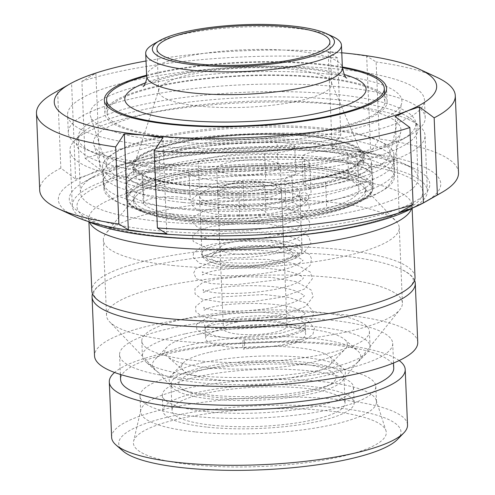 <?xml version="1.0" encoding="UTF-8"?>
<svg xmlns="http://www.w3.org/2000/svg" width="495" height="495" viewBox="0 0 495 495"><rect width="100%" height="100%" fill="white"/><g stroke="black" fill="none" stroke-linecap="round" stroke-linejoin="round"><path stroke-width="0.37" stroke-dasharray="2.48 1.86" d="M183.286 209.274A123.707 28.097 -2.4 0 0 309.406 205.023A123.707 28.097 -2.4 0 0 372.766 177.68A123.707 28.097 -2.4 0 0 247.995 154.793A123.707 28.097 -2.4 0 0 125.575 188.044A123.707 28.097 -2.4 0 0 183.286 209.274M187.754 218.753A116.189 26.39 -2.4 0 0 306.213 214.762A116.189 26.39 -2.4 0 0 365.718 189.084A116.189 26.39 -2.4 0 0 248.533 167.582A116.189 26.39 -2.4 0 0 133.551 198.811A116.189 26.39 -2.4 0 0 187.754 218.753M415.02 277.2A161.747 36.735 -2.4 0 0 251.875 247.271A161.747 36.735 -2.4 0 0 91.804 290.751M413.071 207.77A177.699 40.361 -2.4 0 0 427.364 190.94A177.699 40.361 -2.4 0 0 248.131 158.054A177.699 40.361 -2.4 0 0 72.282 205.821A177.699 40.361 -2.4 0 0 87.931 221.401M152.856 180.898A177.699 40.361 -2.4 0 0 334.026 174.797A177.699 40.361 -2.4 0 0 425.038 135.519A177.699 40.361 -2.4 0 0 419.754 126.324A177.699 40.361 -2.4 0 0 245.811 102.638A177.699 40.361 -2.4 0 0 74.46 140.797A177.699 40.361 -2.4 0 0 69.962 150.406A177.699 40.361 -2.4 0 0 152.856 180.898M156.216 172.792A170.862 38.808 177.6 0 1 80.84 134.225A170.862 38.808 177.6 0 1 245.594 97.54A170.862 38.808 177.6 0 1 412.849 120.31A170.862 38.808 177.6 0 1 347.348 163.789A170.862 38.808 177.6 0 1 156.216 172.792M165.256 169.166A153.895 34.953 -2.4 0 0 400.771 132.066A153.895 34.953 -2.4 0 0 245.755 101.388A153.895 34.953 -2.4 0 0 93.858 144.93A153.895 34.953 -2.4 0 0 165.256 169.166M397.398 439.504A141.248 32.082 -2.4 0 0 258.514 405.727A141.248 32.082 -2.4 0 0 122.939 451.007M111.629 437.332A148.079 33.635 177.6 0 1 258.167 397.528A148.079 33.635 177.6 0 1 407.527 424.933M192.45 464.799A126.553 28.741 -2.4 0 0 324.906 459.867A126.553 28.741 -2.4 0 0 385.976 430.7A126.553 28.741 -2.4 0 0 258.65 409.062A126.553 28.741 -2.4 0 0 133.582 441.274A126.553 28.741 -2.4 0 0 192.45 464.799M399.168 360.552A148.079 33.635 -2.4 0 0 255.847 342.113A148.079 33.635 -2.4 0 0 114.574 372.475M171.109 198.377A145.344 33.01 -2.4 0 0 393.544 163.331A145.344 33.01 -2.4 0 0 393.742 161.259A145.344 33.01 -2.4 0 0 247.141 134.362A145.344 33.01 -2.4 0 0 103.3 173.436A145.344 33.01 -2.4 0 0 103.672 175.484A145.344 33.01 -2.4 0 0 171.109 198.377M171.759 213.896A145.344 33.01 -2.4 0 0 319.949 208.902A145.344 33.01 -2.4 0 0 394.391 176.777A145.344 33.01 -2.4 0 0 247.791 149.88A145.344 33.01 -2.4 0 0 103.95 188.948A145.344 33.01 -2.4 0 0 171.759 213.896M187.877 221.667A116.189 26.39 -2.4 0 0 306.337 217.676A116.189 26.39 -2.4 0 0 365.842 191.998A116.189 26.39 -2.4 0 0 363.386 186.931A116.189 26.39 -2.4 0 0 248.657 170.497A116.189 26.39 -2.4 0 0 135.704 196.472A116.189 26.39 -2.4 0 0 133.675 201.725A116.189 26.39 -2.4 0 0 187.877 221.667M172.439 265.462A148.079 33.635 -2.4 0 0 323.414 260.376A148.079 33.635 -2.4 0 0 399.261 227.644A148.079 33.635 -2.4 0 0 396.124 221.191A148.079 33.635 -2.4 0 0 249.901 200.246A148.079 33.635 -2.4 0 0 105.942 233.349A148.079 33.635 -2.4 0 0 103.356 240.05A148.079 33.635 -2.4 0 0 172.439 265.462M175.595 340.826A148.079 33.635 -2.4 0 0 399.836 309.709A148.079 33.635 -2.4 0 0 402.416 303.014A148.079 33.635 -2.4 0 0 253.063 275.61A148.079 33.635 -2.4 0 0 106.518 315.414A148.079 33.635 -2.4 0 0 109.655 321.874A148.079 33.635 -2.4 0 0 175.595 340.826M211.346 399.026A86.569 19.664 -2.4 0 0 342.441 380.828A86.569 19.664 -2.4 0 0 343.951 376.918A86.569 19.664 -2.4 0 0 256.633 360.898A86.569 19.664 -2.4 0 0 170.961 384.163A86.569 19.664 -2.4 0 0 172.798 387.938A86.569 19.664 -2.4 0 0 211.346 399.026M212.448 425.23A86.569 19.664 -2.4 0 0 300.713 422.254A86.569 19.664 -2.4 0 0 345.052 403.122A86.569 19.664 -2.4 0 0 257.734 387.102A86.569 19.664 -2.4 0 0 172.062 410.374A86.569 19.664 -2.4 0 0 212.448 425.23M207.591 427.173A95.683 21.73 -2.4 0 0 305.149 423.887A95.683 21.73 -2.4 0 0 354.154 402.738A95.683 21.73 -2.4 0 0 257.647 385.036A95.683 21.73 -2.4 0 0 162.954 410.757A95.683 21.73 -2.4 0 0 207.591 427.173M206.941 411.661A95.683 21.73 -2.4 0 0 304.499 408.369A95.683 21.73 -2.4 0 0 353.504 387.226A95.683 21.73 -2.4 0 0 256.998 369.518A95.683 21.73 -2.4 0 0 162.304 395.239A95.683 21.73 -2.4 0 0 206.941 411.661M195.049 416.425A118.008 26.804 -2.4 0 0 315.371 412.372A118.008 26.804 -2.4 0 0 375.81 386.292A118.008 26.804 -2.4 0 0 256.781 364.45A118.008 26.804 -2.4 0 0 139.998 396.173A118.008 26.804 -2.4 0 0 195.049 416.425M195.704 431.943A118.008 26.804 -2.4 0 0 316.02 427.89A118.008 26.804 -2.4 0 0 376.46 401.804A118.008 26.804 -2.4 0 0 376.163 400.139A118.008 26.804 -2.4 0 0 257.431 379.968A118.008 26.804 -2.4 0 0 140.809 410.009A118.008 26.804 -2.4 0 0 140.648 411.692A118.008 26.804 -2.4 0 0 195.704 431.943M393.742 368.039A136.688 31.043 -2.4 0 0 255.872 342.744A136.688 31.043 -2.4 0 0 120.601 379.486M183.336 378.298A136.688 31.043 -2.4 0 0 322.703 373.601A136.688 31.043 -2.4 0 0 392.708 343.388A136.688 31.043 -2.4 0 0 254.838 318.093A136.688 31.043 -2.4 0 0 119.567 354.841A136.688 31.043 -2.4 0 0 183.336 378.298M417.749 342.342A161.747 36.735 -2.4 0 0 254.603 312.407A161.747 36.735 -2.4 0 0 94.533 355.886M414.581 280.3A161.747 36.735 -2.4 0 0 400.882 269.094A161.747 36.735 -2.4 0 0 252.141 253.415A161.747 36.735 -2.4 0 0 105.218 281.488A161.747 36.735 -2.4 0 0 92.497 293.795M277.07 142.22A23.921 5.433 177.6 0 1 294.729 146.712A23.921 5.433 177.6 0 1 264.584 153.209A61.51 13.971 -2.4 0 0 198.266 161.296A23.921 5.433 177.6 0 1 171.617 164.414A23.921 5.433 177.6 0 1 154.824 159.941A23.921 5.433 177.6 0 1 159.18 156.587A109.352 24.837 177.6 0 1 277.07 142.22L278.19 168.82A109.352 24.837 -2.4 0 0 160.3 183.187A23.921 5.433 -2.4 0 0 155.944 186.541A23.921 5.433 -2.4 0 0 172.73 191.014A23.921 5.433 -2.4 0 0 199.386 187.896A61.51 13.971 177.6 0 1 265.697 179.809A23.921 5.433 -2.4 0 0 295.843 173.312A23.921 5.433 -2.4 0 0 278.19 168.82M325.58 181.906A23.921 5.433 177.6 0 1 299.654 184.109A23.921 5.433 177.6 0 1 284.823 179.722A23.921 5.433 177.6 0 1 291.871 175.533A61.51 13.971 -2.4 0 0 309.981 164.773A61.51 13.971 -2.4 0 0 304.289 159.254A23.921 5.433 177.6 0 1 302.08 157.107A23.921 5.433 177.6 0 1 320.723 151.012A23.921 5.433 177.6 0 1 347.663 152.961A109.352 24.837 177.6 0 1 357.78 162.768A109.352 24.837 177.6 0 1 325.58 181.906L326.694 208.506A109.352 24.837 -2.4 0 0 358.894 189.368A109.352 24.837 -2.4 0 0 348.777 179.561A23.921 5.433 -2.4 0 0 321.837 177.612A23.921 5.433 -2.4 0 0 303.194 183.707A23.921 5.433 -2.4 0 0 305.403 185.854A61.51 13.971 177.6 0 1 311.095 191.373A61.51 13.971 177.6 0 1 292.984 202.133A23.921 5.433 -2.4 0 0 285.943 206.322A23.921 5.433 -2.4 0 0 300.768 210.709A23.921 5.433 -2.4 0 0 326.694 208.506M142.913 177.915A23.921 5.433 177.6 0 1 142.115 176.604A23.921 5.433 177.6 0 1 162.812 170.342A23.921 5.433 177.6 0 1 189.115 173.293A61.51 13.971 -2.4 0 0 243.008 181.492A23.921 5.433 177.6 0 1 264.763 185.99A23.921 5.433 177.6 0 1 238.72 192.493A109.352 24.837 177.6 0 1 142.913 177.915L144.026 204.515A109.352 24.837 -2.4 0 0 239.834 219.093A23.921 5.433 -2.4 0 0 265.877 212.59A23.921 5.433 -2.4 0 0 244.122 208.092A61.51 13.971 177.6 0 1 190.228 199.893A23.921 5.433 -2.4 0 0 163.925 196.942A23.921 5.433 -2.4 0 0 143.228 203.204A23.921 5.433 -2.4 0 0 144.026 204.515M221.104 246.473A31.897 7.246 -2.4 0 0 220.807 246.758A31.897 7.246 -2.4 0 0 220.003 248.484A31.897 7.246 -2.4 0 0 252.172 254.387A31.897 7.246 -2.4 0 0 283.734 245.811A31.897 7.246 -2.4 0 0 282.781 244.159A31.897 7.246 -2.4 0 0 252.178 239.883A31.897 7.246 -2.4 0 0 221.104 246.473M217.763 166.673A31.897 7.246 -2.4 0 0 216.655 168.684A31.897 7.246 -2.4 0 0 248.824 174.587A31.897 7.246 -2.4 0 0 280.387 166.011A31.897 7.246 -2.4 0 0 252.574 159.996A31.897 7.246 -2.4 0 0 217.763 166.673M212.689 255.148A41.005 9.312 -2.4 0 0 212.306 255.513A41.005 9.312 -2.4 0 0 252.629 265.32A41.005 9.312 -2.4 0 0 291.988 252.172A41.005 9.312 -2.4 0 0 252.636 246.677A41.005 9.312 -2.4 0 0 212.689 255.148M201.298 192.889A50.119 11.385 -2.4 0 0 199.559 196.045A50.119 11.385 -2.4 0 0 250.111 205.32A50.119 11.385 -2.4 0 0 299.71 191.85A50.119 11.385 -2.4 0 0 256.002 182.395A50.119 11.385 -2.4 0 0 201.298 192.889M130.989 191.355A123.02 27.943 -2.4 0 0 126.726 199.095A123.02 27.943 -2.4 0 0 250.804 221.865A123.02 27.943 -2.4 0 0 372.549 188.793A123.02 27.943 -2.4 0 0 265.258 165.59A123.02 27.943 -2.4 0 0 130.989 191.355M129.876 164.755A123.02 27.943 -2.4 0 0 125.606 172.495A123.02 27.943 -2.4 0 0 249.69 195.265A123.02 27.943 -2.4 0 0 371.436 162.193A123.02 27.943 -2.4 0 0 264.144 138.99A123.02 27.943 -2.4 0 0 129.876 164.755M235.447 322.443A31.897 7.246 177.6 0 1 268.971 320.253A31.897 7.246 177.6 0 1 287.094 326.007A31.897 7.246 177.6 0 1 255.531 334.577A31.897 7.246 177.6 0 1 223.363 328.674A31.897 7.246 177.6 0 1 235.447 322.443M224.148 319.64A50.119 11.385 177.6 0 1 276.823 316.206A50.119 11.385 177.6 0 1 305.304 325.24A50.119 11.385 177.6 0 1 255.705 338.716A50.119 11.385 177.6 0 1 205.153 329.441A50.119 11.385 177.6 0 1 224.148 319.64M224.52 328.507A50.119 11.385 177.6 0 1 277.194 325.073A50.119 11.385 177.6 0 1 305.675 334.106A50.119 11.385 177.6 0 1 256.076 347.583A50.119 11.385 177.6 0 1 205.524 338.308A50.119 11.385 177.6 0 1 224.52 328.507M184.957 318.712A113.906 25.87 177.6 0 1 304.679 310.897A113.906 25.87 177.6 0 1 369.406 331.44A113.906 25.87 177.6 0 1 256.682 362.055A113.906 25.87 177.6 0 1 141.793 340.975A113.906 25.87 177.6 0 1 184.957 318.712M185.588 333.723A113.906 25.87 177.6 0 1 305.304 325.902A113.906 25.87 177.6 0 1 370.037 346.444A113.906 25.87 177.6 0 1 367.154 352.607A113.906 25.87 177.6 0 1 257.313 377.066A113.906 25.87 177.6 0 1 145.808 361.882A113.906 25.87 177.6 0 1 142.418 355.985A113.906 25.87 177.6 0 1 185.588 333.723M191.955 344.576A104.272 23.686 177.6 0 1 357.699 350.825A104.272 23.686 177.6 0 1 358.163 361.864A104.272 23.686 177.6 0 1 257.61 384.25A104.272 23.686 177.6 0 1 155.541 370.353A104.272 23.686 177.6 0 1 155.077 359.321A104.272 23.686 177.6 0 1 191.955 344.576M199.423 334.014A91.389 20.759 177.6 0 1 344.681 339.496A91.389 20.759 177.6 0 1 345.089 349.167A91.389 20.759 177.6 0 1 256.967 368.787A91.389 20.759 177.6 0 1 167.508 356.61A91.389 20.759 177.6 0 1 167.106 346.933A91.389 20.759 177.6 0 1 199.423 334.014M210.066 352.162A75.277 17.096 177.6 0 1 329.726 356.678A75.277 17.096 177.6 0 1 330.06 364.642A75.277 17.096 177.6 0 1 257.468 380.81A75.277 17.096 177.6 0 1 183.781 370.774A75.277 17.096 177.6 0 1 183.447 362.804A75.277 17.096 177.6 0 1 210.066 352.162M202.603 362.724A88.166 20.023 177.6 0 1 342.744 368.008A88.166 20.023 177.6 0 1 333.976 383.074A88.166 20.023 177.6 0 1 181.417 389.466A88.166 20.023 177.6 0 1 171.425 375.191A88.166 20.023 177.6 0 1 202.603 362.724M208.624 368.447A78.742 17.882 177.6 0 1 308.602 364.908A78.742 17.882 177.6 0 1 325.957 386.62A78.742 17.882 177.6 0 1 189.709 392.331A78.742 17.882 177.6 0 1 208.624 368.447M187.246 191.905A115.05 26.13 -2.4 0 0 304.543 187.958A115.05 26.13 -2.4 0 0 363.466 162.527A115.05 26.13 -2.4 0 0 247.426 141.242A115.05 26.13 -2.4 0 0 133.576 172.161A115.05 26.13 -2.4 0 0 187.246 191.905M186.968 185.26A115.05 26.13 -2.4 0 0 304.264 181.306A115.05 26.13 -2.4 0 0 363.188 155.875A115.05 26.13 -2.4 0 0 247.147 134.591A115.05 26.13 -2.4 0 0 133.297 165.516A115.05 26.13 -2.4 0 0 186.968 185.26M182.995 193.613A123.02 27.943 -2.4 0 0 308.428 189.387A123.02 27.943 -2.4 0 0 371.436 162.193A123.02 27.943 -2.4 0 0 247.352 139.429A123.02 27.943 -2.4 0 0 125.606 172.495A123.02 27.943 -2.4 0 0 182.995 193.613M170.583 191.825A145.802 33.116 -2.4 0 0 319.238 186.813A145.802 33.116 -2.4 0 0 393.915 154.589A145.802 33.116 -2.4 0 0 246.856 127.611A145.802 33.116 -2.4 0 0 102.57 166.803A145.802 33.116 -2.4 0 0 170.583 191.825M342.392 67.728A138.965 31.562 -2.4 0 0 146.644 75.933M332.733 36.537A97.96 22.25 -2.4 0 0 242.643 27.039A97.96 22.25 -2.4 0 0 153.66 44.043M359.339 161.902A113.906 25.87 -2.4 0 0 361.548 153.747A113.906 25.87 -2.4 0 0 247.16 134.85A113.906 25.87 -2.4 0 0 134.751 163.257A113.906 25.87 -2.4 0 0 231.555 186.974A113.906 25.87 -2.4 0 0 359.339 161.902M329.614 88.531A86.569 19.664 -2.4 0 0 331.675 83.989A86.569 19.664 -2.4 0 0 331.291 82.331A86.569 19.664 -2.4 0 0 244.357 67.97A86.569 19.664 -2.4 0 0 158.926 89.558A86.569 19.664 -2.4 0 0 158.685 91.241A86.569 19.664 -2.4 0 0 236.14 107.545A86.569 19.664 -2.4 0 0 329.614 88.531M361.567 161.927A116.189 26.39 -2.4 0 0 213.413 136.886A116.189 26.39 -2.4 0 0 169.754 183.274A116.189 26.39 -2.4 0 0 361.567 161.927M386.657 160.003A142.009 32.255 -2.4 0 0 389.843 154.576A142.009 32.255 -2.4 0 0 246.801 126.275A142.009 32.255 -2.4 0 0 106.629 166.45A142.009 32.255 -2.4 0 0 237.742 191.107A142.009 32.255 -2.4 0 0 386.657 160.003M398.221 109.148A156.055 35.442 -2.4 0 0 401.717 103.189A156.055 35.442 -2.4 0 0 244.53 72.084A156.055 35.442 -2.4 0 0 90.492 116.232A156.055 35.442 -2.4 0 0 234.581 143.327A156.055 35.442 -2.4 0 0 398.221 109.148M381.552 108.968A138.965 31.562 -2.4 0 0 384.863 101.679A138.965 31.562 -2.4 0 0 244.691 75.958A138.965 31.562 -2.4 0 0 107.167 113.318A138.965 31.562 -2.4 0 0 231.505 139.491A138.965 31.562 -2.4 0 0 381.552 108.968M71.577 83.061L57.618 91.055L60.848 168.108L75.605 179.079L71.577 83.061L83.68 77.437L95.844 73.334L99.872 169.346L85.115 158.381L81.885 81.322L95.844 73.334M75.605 179.079L87.77 174.97L99.872 169.346M328.154 52.105L337.596 57.958L340.826 135.017L332.182 148.123L328.154 52.105L347.385 53.342L366.671 56.096L370.699 152.107L379.343 139.002L376.113 61.949L366.671 56.096M332.182 148.123L351.469 150.876L370.699 152.107M399.156 212.59L395.128 116.579M458.525 172.712A209.589 47.6 -2.4 0 0 379.343 139.002M425.186 201.941A191.367 43.461 -2.4 0 0 351.469 150.876A191.367 43.461 -2.4 0 0 87.77 174.97A191.367 43.461 -2.4 0 0 75.376 216.6M340.826 135.017A209.589 47.6 -2.4 0 0 85.115 158.381M436.639 77.195A209.589 47.6 -2.4 0 0 376.113 61.949M337.596 57.958A209.589 47.6 -2.4 0 0 81.885 81.322M341.767 52.792A191.367 43.461 -2.4 0 0 146.019 60.996M166.846 233.819L162.818 137.808M170.781 137.653A141.248 32.082 -2.4 0 0 314.789 132.796A141.248 32.082 -2.4 0 0 387.133 101.58A141.248 32.082 -2.4 0 0 244.672 75.444A141.248 32.082 -2.4 0 0 104.891 113.411A141.248 32.082 -2.4 0 0 170.781 137.653M342.361 67.004A141.248 32.082 -2.4 0 0 146.613 75.209M150.882 145.629A178.608 40.565 -2.4 0 0 332.986 139.491A178.608 40.565 -2.4 0 0 424.463 100.015A178.608 40.565 -2.4 0 0 244.313 66.967A178.608 40.565 -2.4 0 0 67.561 114.976A178.608 40.565 -2.4 0 0 150.882 145.629M151.625 163.362A178.608 40.565 -2.4 0 0 410.689 134.758A178.608 40.565 -2.4 0 0 425.211 117.748A178.608 40.565 -2.4 0 0 245.056 84.701A178.608 40.565 -2.4 0 0 68.304 132.709A178.608 40.565 -2.4 0 0 84.2 148.444A178.608 40.565 -2.4 0 0 151.625 163.362M156.958 166.704A169.018 38.387 -2.4 0 0 402.107 139.633A169.018 38.387 -2.4 0 0 415.85 123.54A169.018 38.387 -2.4 0 0 245.378 92.262A169.018 38.387 -2.4 0 0 78.111 137.697A169.018 38.387 -2.4 0 0 93.153 152.584A169.018 38.387 -2.4 0 0 156.958 166.704M159.254 221.401A169.018 38.387 -2.4 0 0 331.576 215.597A169.018 38.387 -2.4 0 0 418.145 178.243A169.018 38.387 -2.4 0 0 403.103 163.35A169.018 38.387 -2.4 0 0 247.667 146.966A169.018 38.387 -2.4 0 0 94.149 176.3A169.018 38.387 -2.4 0 0 80.407 192.394A169.018 38.387 -2.4 0 0 159.254 221.401M153.444 230.249A180.434 40.98 -2.4 0 0 368.008 217.936A180.434 40.98 -2.4 0 0 413.758 168.281A180.434 40.98 -2.4 0 0 247.828 150.783A180.434 40.98 -2.4 0 0 83.94 182.104A180.434 40.98 -2.4 0 0 153.444 230.249M60.848 168.108A209.589 47.6 -2.4 0 0 39.705 190.266M57.618 91.055A209.589 47.6 -2.4 0 0 53.516 93.252M299.753 197.27C303.454 204.472 306.114 201.972 308.614 198.619C309.653 192.462 301.61 190.389 299.97 195.723L299.753 197.27M244.641 343.326C244.375 348.035 244.029 349.903 243.614 348.932C242.6 350.788 242.346 338.704 243.707 339.824C244.016 339.322 244.332 340.486 244.641 343.326M183.676 218.586A123.707 28.097 -2.4 0 0 309.808 214.335A123.707 28.097 -2.4 0 0 373.156 186.992A123.707 28.097 -2.4 0 0 248.372 164.105A123.707 28.097 -2.4 0 0 125.965 197.356A123.707 28.097 -2.4 0 0 183.676 218.586M184.722 219.966A121.881 27.683 177.6 0 1 192.864 171.691A121.881 27.683 177.6 0 1 371.324 190.179A121.881 27.683 177.6 0 1 184.722 219.966M411.574 208.605A161.747 36.735 -2.4 0 0 412.013 205.499A161.747 36.735 -2.4 0 0 248.849 175.57A161.747 36.735 -2.4 0 0 88.797 219.05A161.747 36.735 -2.4 0 0 89.496 222.106M157.688 236.121A173.046 39.303 177.6 0 1 169.253 167.582A173.046 39.303 177.6 0 1 422.631 193.83A173.046 39.303 177.6 0 1 157.688 236.121M264.584 153.209L265.697 179.809M159.18 156.587L160.3 183.187M198.266 161.296L199.386 187.896M291.871 175.533L292.984 202.133M347.663 152.961L348.777 179.561M304.289 159.254L305.403 185.854M189.115 173.293L190.228 199.893M238.72 192.493L239.834 219.093M243.008 181.492L244.122 208.092M208.296 255.055A45.565 10.345 -2.4 0 0 263.909 265.561A45.565 10.345 -2.4 0 0 284.514 247.426A45.565 10.345 -2.4 0 0 208.296 255.055M203.717 250.526A50.119 11.385 -2.4 0 0 201.979 253.681A50.119 11.385 -2.4 0 0 252.53 262.956A50.119 11.385 -2.4 0 0 302.129 249.48A50.119 11.385 -2.4 0 0 258.415 240.026A50.119 11.385 -2.4 0 0 203.717 250.526M232.421 183.49A27.336 6.206 177.6 0 1 276.402 185.712A27.336 6.206 177.6 0 1 239.302 193.867A27.336 6.206 177.6 0 1 232.421 183.49M229.779 187.228A31.897 7.246 -2.4 0 0 217.695 193.458A31.897 7.246 -2.4 0 0 249.864 199.361A31.897 7.246 -2.4 0 0 281.426 190.785A31.897 7.246 -2.4 0 0 263.303 185.037A31.897 7.246 -2.4 0 0 229.779 187.228M183.373 202.48A123.02 27.943 -2.4 0 0 308.8 198.254A123.02 27.943 -2.4 0 0 371.807 171.06A123.02 27.943 -2.4 0 0 247.723 148.296A123.02 27.943 -2.4 0 0 125.984 181.362A123.02 27.943 -2.4 0 0 183.373 202.48M171.233 207.343A145.802 33.116 -2.4 0 0 319.888 202.331A145.802 33.116 -2.4 0 0 394.571 170.107A145.802 33.116 -2.4 0 0 247.506 143.129A145.802 33.116 -2.4 0 0 103.22 182.321A145.802 33.116 -2.4 0 0 171.233 207.343M344.081 74.467A120.743 27.423 -2.4 0 0 145.53 82.789M146.65 76.143A97.96 22.25 177.6 0 1 243.559 49.803A97.96 22.25 177.6 0 1 342.404 67.926M372.766 177.68L373.119 188.211C372.543 192.091 369.765 195.612 364.778 198.767L349.798 205.864C325.512 214.292 293.102 219.533 252.568 221.574C228.034 222.651 205.326 222.125 184.456 220.009C147.949 216.346 128.453 208.797 125.965 197.35L125.575 188.044M412.131 208.302L412.286 203.835C412.038 203.6 413.82 203.686 406.073 208.915C400.647 212.275 392.504 215.702 381.645 219.192C360.942 225.695 334.787 230.781 303.169 234.451C255.414 239.964 200.562 240.582 158.381 236.127C127.574 232.687 106.227 227.849 94.341 221.618C87.064 217.416 88.574 217.181 88.388 217.41L88.914 221.847M80.84 134.225L74.46 140.797M412.849 120.31L419.754 126.324M427.364 190.94L425.038 135.519M72.282 205.821L69.962 150.406M393.544 163.331L400.771 132.066M103.672 175.484L93.858 144.93M394.391 176.777L393.742 161.259M103.95 188.948L103.3 173.436M365.842 191.998L365.718 189.084M133.675 201.725L133.551 198.811M135.704 196.472L105.942 233.349M363.386 186.931L396.124 221.191M402.416 303.014L399.261 227.644M106.518 315.414L103.356 240.05M342.441 380.828L399.836 309.709M172.798 387.938L109.655 321.874M345.052 403.122L343.951 376.918M172.062 410.374L170.961 384.163M354.154 402.738L353.504 387.226M162.954 410.757L162.304 395.239M376.46 401.804L375.81 386.292M140.648 411.692L139.998 396.173M140.809 410.009L133.582 441.274M376.163 400.139L385.976 430.7M393.531 363.014L392.708 343.388M120.39 374.461L119.567 354.841M401.866 292.607C409.569 288.121 413.387 284 413.319 280.257C413.139 279.378 414.117 275.795 400.882 269.094M106.196 305C98.152 301.177 94.001 297.39 93.747 293.653C93.827 292.7 92.732 289.154 105.212 281.488M294.729 146.712L295.843 173.312M154.824 159.941L155.944 186.541M284.823 179.722L285.943 206.322M357.78 162.768L358.894 189.368M302.08 157.107L303.194 183.707M309.981 164.773L311.095 191.373M142.115 176.604L143.228 203.204M264.763 185.99L265.877 212.59M283.734 245.811L280.387 166.011M220.003 248.484L216.655 168.684M220.807 246.758L212.306 255.513M282.781 244.159L291.988 252.172M199.559 196.045L201.979 253.681C202.69 257.697 205.085 260.426 209.162 261.855L222.348 265.221C231.134 266.489 241.096 266.91 252.233 266.489C263.588 266.013 273.692 264.763 282.558 262.74L295.62 258.254C299.599 256.46 301.771 253.533 302.129 249.48L299.71 191.85M372.549 188.793L371.436 162.193L371.807 171.06L372.277 172.792L368.125 169.909C356.406 163.833 334.23 159.675 301.603 157.429C266.26 155.517 230.992 156.958 195.797 161.76C163.517 166.629 141.582 172.588 129.993 179.629L125.656 183.131L125.984 181.362L125.606 172.495L126.726 199.095M287.094 326.007L281.426 190.785C281.791 189.888 280.888 188.242 278.716 185.848L274.904 183.843L261.502 181.492C250.94 180.885 240.985 181.547 231.629 183.472C218.784 185.705 217.614 191.491 217.695 193.458L223.363 328.674M205.153 329.441L205.524 338.308M305.304 325.24L305.675 334.106M141.793 340.975L142.418 355.985M369.406 331.44L370.037 346.444M358.163 361.864L367.154 352.607M155.541 370.353L145.808 361.882M167.106 346.933L155.077 359.321M344.681 339.496L357.699 350.825M330.06 364.642L345.089 349.167M183.781 370.774L167.508 356.61M183.447 362.804L171.425 375.191M329.726 356.678L342.744 368.008M325.957 386.62L333.976 383.074M189.709 392.331L181.417 389.466M363.466 162.527L363.188 155.875M133.576 172.161L133.297 165.516M393.915 154.589L394.571 170.107C393.698 180.025 388.99 187.234 380.451 191.751C365.397 200.797 341.958 207.714 310.136 212.497C268.148 218.976 215.845 220.448 176.127 216.241C151.538 213.76 132.734 209.354 119.722 203.024C114.735 200.642 110.614 197.431 107.353 193.397C104.897 190.284 103.523 186.59 103.22 182.321L102.57 166.803M143.129 86.588L145.437 85.128C150.604 82.182 160.126 79.089 173.999 75.853C194.943 71.268 219.112 68.415 246.51 67.308C271.316 66.429 293.516 67.221 313.106 69.671C328.012 71.732 338.363 74.071 344.161 76.7L346.791 78.049M158.926 89.558L134.751 163.257M331.291 82.331L361.548 153.747M389.843 154.576L401.717 103.189M106.629 166.45L90.492 116.232M384.863 101.679L384.541 94.112M107.167 113.318L106.852 105.751M331.675 83.989L329.905 41.803M158.685 91.241L156.915 49.055M387.133 101.58L386.576 88.283M104.891 113.411L104.334 100.108M425.211 117.748L424.463 100.015M68.304 132.709L67.561 114.976M402.107 139.633L410.689 134.758M93.153 152.584L84.2 148.444M418.145 178.243L415.85 123.54M80.407 192.394L78.111 137.697M94.149 176.3L83.94 182.104M403.103 163.35L413.758 168.281M308.614 198.619L303.169 204.713L293.714 208.834L270.227 213.692L241.665 215.548L215.306 214.18L197.394 210.239L190.903 204.076L191.435 199.64L197.344 194.702L206.91 191.633L236.263 188.051L280.164 190.247L296.839 194.455L307.247 201.094L309.443 207.751L302.495 217.466L280.721 225.844L249.95 230.732L219.477 231.406L198.507 228.022L191.645 221.816L191.899 217.992L205.462 209.905L231.456 206.099L263.544 206.044L291.586 210.264L308.199 219.106L310.099 223.468L308.472 230.268L297.031 238.51L277.695 244.462L228.523 249.381L205.833 247.525L193.199 241.442L192.673 235.651L199.485 229.878L211.241 226.481L237.402 223.536L267.523 224.012L293.195 228.238L308.663 236.48L310.934 243.138L303.361 253.335L281.197 261.558L250.383 266.285L220.176 266.83L199.609 263.34L193.112 257.19L193.421 253.366L200.401 247.537L212.485 244.115L238.881 241.232L269.033 241.814L294.537 246.145L309.691 254.572L311.59 258.941L310.167 265.419L299.58 273.494L281.587 279.378L234.383 284.835L210.493 283.524L196.274 278.735L193.712 272.993L195.76 268.68L210.827 262.35L236.864 259.108L267.77 259.386L294.451 263.637L310.247 272.064L312.413 278.716L304.499 289.018L282.552 297.056L252.252 301.721L222.434 302.34L201.768 299.06L195.073 293.993L194.925 288.789L202.269 282.843L215.115 279.366L241.455 276.656L271.149 277.336L296.171 281.655L311.108 289.952L313.143 296.592L305.7 306.467L283.975 314.622L253.657 319.399L223.592 320.092L202.659 316.85L195.828 311.757L195.655 306.553L202.74 300.694L215.047 297.254L264.002 294.519L288.251 297.303L305.799 302.872L313.818 312.122L312.203 318.922L300.372 327.344L280.306 333.358L229.971 338.023L208.853 336.055L196.96 330.184L196.36 324.398L209.88 316.317L232.941 312.729L261.775 312.122L288.894 314.944L307.729 320.624L314.511 328.426L312.803 334.601L303.089 340.882L287.044 345.3L243.614 348.932M299.97 195.723L298.671 196.775C292.155 201.75 263.761 206.891 238.838 206.434C218.32 206.7 199.733 202.542 199.281 200.951L199.832 202.449L199.374 204.045L203.34 202.102C218.672 195.742 273.364 194.677 293.096 202.783C301.424 206.186 300.31 207.578 300.36 207.164L300.354 207.071C300.329 206.619 301.418 208.222 292.594 212.448C272.535 222.125 218.116 225.194 203.445 220.058L199.986 218.635L200.574 220.182L200.116 221.779L204.175 219.805C219.44 213.574 272.813 212.398 293.114 220.256C302.061 223.703 301.102 225.336 301.102 224.897L301.096 224.804C301.071 224.346 302.167 225.955 293.343 230.181C273.283 239.858 218.858 242.934 204.188 237.792L200.729 236.363L201.317 237.916L200.859 239.512L204.608 237.649C219.502 231.32 273.797 230.07 294.073 238.064C302.792 241.473 301.851 243.07 301.845 242.63L301.839 242.544C301.814 242.086 302.909 243.689 294.079 247.915C274.013 257.598 219.594 260.661 204.93 255.525L201.471 254.102L202.059 255.649L201.607 257.245L205.326 255.389C220.553 248.837 277.287 247.859 296.276 256.342C301.944 259.423 304.048 260.76 302.587 260.364L302.587 260.271C304.06 259.751 301.987 261.31 296.356 264.943C277.689 275.028 220.739 278.605 205.672 273.259L202.22 271.835L202.802 273.382L202.35 274.979L206.372 273.017C221.525 266.817 274.564 265.586 295.082 273.364C304.314 276.86 303.348 278.561 303.33 278.097L303.33 278.011C303.305 277.547 304.394 279.155 295.589 283.375C275.542 293.059 221.086 296.134 206.415 290.992L202.956 289.563L203.544 291.116L203.092 292.712L206.83 290.85C221.822 284.458 276.835 283.288 296.734 291.419C303.305 294.76 305.755 296.233 304.072 295.831L304.072 295.738C304.041 295.292 305.137 296.889 296.307 301.115C276.247 310.798 221.834 313.861 207.164 308.725L203.705 307.302L204.287 308.849L203.835 310.445L206.632 308.942C220.219 302.327 277.565 300.787 297.718 309.245C304.079 312.524 306.442 313.96 304.821 313.564L304.815 313.471C304.79 313.013 305.879 314.622 297.056 318.848C277.002 328.532 222.571 331.601 207.9 326.459L204.447 325.029L205.035 326.582L204.577 328.179C205.14 325.097 240.793 318.731 269.602 321.694C287.471 323.34 299.116 325.877 304.536 329.311L305.632 330.233L305.607 329.008L304.363 330.097C298.009 335.127 268.915 340.387 243.707 339.824"/><path stroke-width="0.74" d="M88.914 221.847L91.804 290.751A161.747 36.735 -2.4 0 0 106.196 305A161.747 36.735 -2.4 0 0 167.261 318.508A161.747 36.735 -2.4 0 0 401.86 292.607A161.747 36.735 -2.4 0 0 415.02 277.2L412.131 208.302M87.931 221.401A177.699 40.361 -2.4 0 0 155.176 236.319A177.699 40.361 -2.4 0 0 413.071 207.77M116.034 444.999L122.939 451.007A141.248 32.082 -2.4 0 0 184.623 467.936A141.248 32.082 -2.4 0 0 397.398 439.504L403.778 432.939A148.079 33.635 177.6 0 1 180.706 462.745A148.079 33.635 177.6 0 1 116.034 444.999A148.079 33.635 177.6 0 1 111.629 437.332L109.302 381.917A148.079 33.635 -2.4 0 0 178.386 407.329A148.079 33.635 -2.4 0 0 329.361 402.243A148.079 33.635 -2.4 0 0 405.207 369.511A148.079 33.635 -2.4 0 0 399.168 360.552M405.207 369.511L407.527 424.933A148.079 33.635 177.6 0 1 403.778 432.939M114.574 372.475A148.079 33.635 -2.4 0 0 109.302 381.917M120.39 374.461L120.601 379.486A136.688 31.043 -2.4 0 0 184.369 402.942A136.688 31.043 -2.4 0 0 323.73 398.246A136.688 31.043 -2.4 0 0 393.742 368.039L393.531 363.014M92.497 293.795A161.747 36.735 -2.4 0 0 92.058 296.895L94.533 355.886A161.747 36.735 -2.4 0 0 169.989 383.644A161.747 36.735 -2.4 0 0 334.905 378.087A161.747 36.735 -2.4 0 0 417.749 342.342L415.274 283.344A161.747 36.735 -2.4 0 0 414.581 280.3M92.058 296.895A161.747 36.735 -2.4 0 0 167.514 324.652A161.747 36.735 -2.4 0 0 332.43 319.096A161.747 36.735 -2.4 0 0 415.274 283.344M146.644 75.933A138.965 31.562 -2.4 0 0 106.611 100.015A138.965 31.562 -2.4 0 0 230.948 126.188A138.965 31.562 -2.4 0 0 380.995 95.665A138.965 31.562 -2.4 0 0 384.299 88.376A138.965 31.562 -2.4 0 0 342.392 67.728M159.774 40.565L153.66 44.043A97.96 22.25 -2.4 0 0 145.697 53.373A97.96 22.25 -2.4 0 0 233.349 71.818A97.96 22.25 -2.4 0 0 339.118 50.304A97.96 22.25 -2.4 0 0 341.451 45.169A97.96 22.25 -2.4 0 0 332.733 36.537L326.347 33.586A91.13 20.697 -2.4 0 0 242.544 24.75A91.13 20.697 -2.4 0 0 159.774 40.565A91.13 20.697 -2.4 0 0 215.412 66.25A91.13 20.697 -2.4 0 0 332.293 46.394A91.13 20.697 -2.4 0 0 326.347 33.586M327.845 46.344A86.569 19.664 -2.4 0 0 329.905 41.803A86.569 19.664 -2.4 0 0 242.587 25.783A86.569 19.664 -2.4 0 0 156.915 49.055A86.569 19.664 -2.4 0 0 234.376 65.359A86.569 19.664 -2.4 0 0 327.845 46.344M419.395 106.852L434.152 117.816L437.382 194.875L423.423 202.863L419.395 106.852L407.23 110.954A191.367 43.461 -2.4 0 0 419.624 69.325A191.367 43.461 -2.4 0 0 347.385 53.342A191.367 43.461 -2.4 0 0 341.767 52.792M395.128 116.579L407.23 110.954A191.367 43.461 -2.4 0 1 143.531 135.048L162.818 137.808L154.174 150.913A209.589 47.6 -2.4 0 0 409.885 127.543L395.128 116.579M423.423 202.863L411.32 208.488L399.156 212.59L413.115 204.602L409.885 127.543M154.174 150.913L157.404 227.966A209.589 47.6 -2.4 0 0 413.115 204.602M157.404 227.966L166.846 233.819L147.615 232.588A191.367 43.461 -2.4 0 0 411.32 208.488A191.367 43.461 -2.4 0 0 425.186 201.941L441.484 192.673A209.589 47.6 -2.4 0 0 458.525 172.712L455.295 95.659A209.589 47.6 -2.4 0 0 436.639 77.195L419.624 69.325M437.382 194.875A209.589 47.6 -2.4 0 0 441.484 192.673M434.152 117.816A209.589 47.6 -2.4 0 0 455.295 95.659M146.019 60.996A191.367 43.461 -2.4 0 0 83.68 77.437A191.367 43.461 -2.4 0 0 69.814 83.983A191.367 43.461 -2.4 0 0 143.531 135.048L124.301 133.817L128.329 229.829L118.887 223.975L115.657 146.922L124.301 133.817M69.814 83.983L53.516 93.252A209.589 47.6 -2.4 0 0 36.475 113.213L39.705 190.266A209.589 47.6 -2.4 0 0 58.36 208.735L75.376 216.6A191.367 43.461 -2.4 0 0 147.615 232.588L128.329 229.829M146.613 75.209A141.248 32.082 -2.4 0 0 104.334 100.108A141.248 32.082 -2.4 0 0 170.224 124.35A141.248 32.082 -2.4 0 0 314.232 119.499A141.248 32.082 -2.4 0 0 386.576 88.283A141.248 32.082 -2.4 0 0 342.361 67.004M58.36 208.735A209.589 47.6 -2.4 0 0 118.887 223.975M36.475 113.213A209.589 47.6 -2.4 0 0 115.657 146.922M89.496 222.106A161.747 36.735 -2.4 0 0 164.253 246.807A161.747 36.735 -2.4 0 0 411.574 208.605M145.53 82.789A120.743 27.423 -2.4 0 0 197.722 121.3A120.743 27.423 -2.4 0 0 363.219 95.473A120.743 27.423 -2.4 0 0 344.081 74.467M346.785 78.049L346.791 78.049C345.584 78.26 344.118 74.881 342.404 67.926A97.96 22.25 177.6 0 1 340.071 73.068A97.96 22.25 177.6 0 1 234.333 94.582A97.96 22.25 177.6 0 1 146.65 76.143C147.628 79.039 143.971 86.489 143.129 86.588L143.135 86.582M342.404 67.926L341.451 45.169M146.65 76.131L145.697 53.373M384.541 94.112L384.299 88.376M106.852 105.751L106.611 100.015"/></g></svg>
